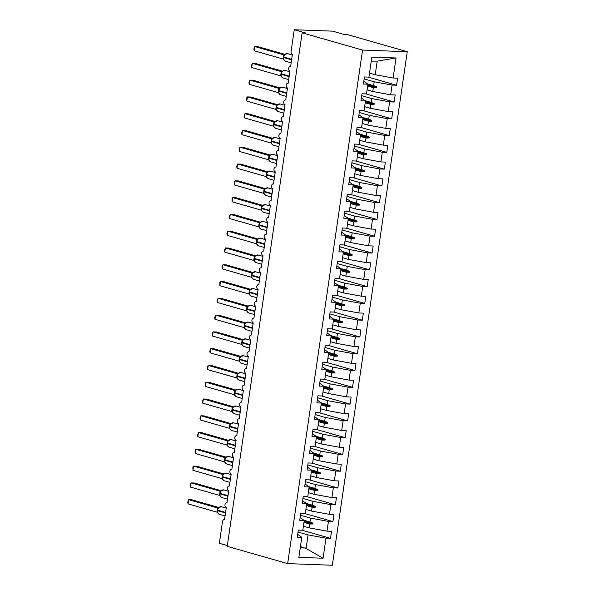 <?xml version="1.0" encoding="UTF-8"?>
<svg xmlns="http://www.w3.org/2000/svg" width="595" height="595" viewBox="0 0 595 595"><rect width="100%" height="100%" fill="white"/><g stroke="black" fill="none" stroke-linecap="round" stroke-linejoin="round"><path stroke-width="0.89" d="M407.255 51.706L346.84 34.436L343.65 34.317L332.56 31.148L294.257 29.75L305.347 32.918L302.148 32.799L227.231 546.344L287.653 563.614L332.337 565.25L407.255 51.706L362.571 50.069L287.653 563.614M227.342 545.585L219.339 543.295L222.5 521.644A2.566 1.703 92.1 0 1 224.255 519.561A2.566 1.703 92.1 0 1 224.531 519.606L226.293 507.52A2.566 1.703 -87.9 0 1 224.977 504.694A2.566 1.703 92.1 0 1 226.702 502.775A2.566 1.703 92.1 0 1 226.978 502.82L228.74 490.741A2.566 1.703 -87.9 0 1 227.424 487.915A2.566 1.703 92.1 0 1 229.149 485.996A2.566 1.703 92.1 0 1 229.425 486.041L231.187 473.955A2.566 1.703 -87.9 0 1 229.871 471.128A2.566 1.703 92.1 0 1 231.596 469.21A2.566 1.703 92.1 0 1 231.871 469.254L233.634 457.176A2.566 1.703 -87.9 0 1 232.318 454.349A2.566 1.703 92.1 0 1 234.051 452.431A2.566 1.703 92.1 0 1 234.318 452.475L236.081 440.389A2.566 1.703 -87.9 0 1 234.765 437.563A2.566 1.703 92.1 0 1 236.498 435.644A2.566 1.703 92.1 0 1 236.773 435.689L238.536 423.61A2.566 1.703 -87.9 0 1 237.219 420.784A2.566 1.703 92.1 0 1 238.945 418.865A2.566 1.703 92.1 0 1 239.22 418.91L240.982 406.824A2.566 1.703 -87.9 0 1 239.666 404.005A2.566 1.703 92.1 0 1 241.392 402.086A2.566 1.703 92.1 0 1 241.667 402.123L243.429 390.045A2.566 1.703 -87.9 0 1 242.113 387.219A2.566 1.703 92.1 0 1 243.838 385.3A2.566 1.703 92.1 0 1 244.114 385.344L245.876 373.258A2.566 1.703 -87.9 0 1 244.56 370.44A2.566 1.703 92.1 0 1 246.285 368.521A2.566 1.703 92.1 0 1 246.561 368.558L248.323 356.479A2.566 1.703 -87.9 0 1 247.007 353.653A2.566 1.703 92.1 0 1 248.74 351.734A2.566 1.703 92.1 0 1 249.008 351.779L250.77 339.693A2.566 1.703 -87.9 0 1 249.454 336.874A2.566 1.703 92.1 0 1 251.187 334.955A2.566 1.703 92.1 0 1 251.462 334.992L253.225 322.914A2.566 1.703 -87.9 0 1 251.908 320.088A2.566 1.703 92.1 0 1 253.634 318.169A2.566 1.703 92.1 0 1 253.909 318.213L255.672 306.127A2.566 1.703 -87.9 0 1 254.355 303.309A2.566 1.703 92.1 0 1 256.081 301.39A2.566 1.703 92.1 0 1 256.356 301.434L258.118 289.349A2.566 1.703 -87.9 0 1 256.802 286.522A2.566 1.703 92.1 0 1 258.528 284.603A2.566 1.703 92.1 0 1 258.803 284.648L260.565 272.562A2.566 1.703 -87.9 0 1 259.249 269.743A2.566 1.703 92.1 0 1 260.982 267.824A2.566 1.703 92.1 0 1 261.25 267.869L263.012 255.783A2.566 1.703 -87.9 0 1 261.696 252.957A2.566 1.703 92.1 0 1 263.429 251.038A2.566 1.703 92.1 0 1 263.704 251.083L265.467 238.997A2.566 1.703 -87.9 0 1 264.15 236.178A2.566 1.703 92.1 0 1 265.876 234.259A2.566 1.703 92.1 0 1 266.151 234.304L267.914 222.218A2.566 1.703 -87.9 0 1 266.597 219.391A2.566 1.703 92.1 0 1 268.323 217.472A2.566 1.703 92.1 0 1 268.598 217.517L270.361 205.431A2.566 1.703 -87.9 0 1 269.044 202.612A2.566 1.703 92.1 0 1 270.77 200.694A2.566 1.703 92.1 0 1 271.045 200.738L272.808 188.652A2.566 1.703 -87.9 0 1 271.491 185.826A2.566 1.703 92.1 0 1 273.224 183.907A2.566 1.703 92.1 0 1 273.492 183.952L275.254 171.873A2.566 1.703 -87.9 0 1 273.938 169.047A2.566 1.703 92.1 0 1 275.671 167.128A2.566 1.703 92.1 0 1 275.939 167.173L277.701 155.087A2.566 1.703 -87.9 0 1 276.385 152.261A2.566 1.703 92.1 0 1 278.118 150.342A2.566 1.703 92.1 0 1 278.393 150.386L280.156 138.308A2.566 1.703 -87.9 0 1 278.839 135.482A2.566 1.703 92.1 0 1 280.565 133.563A2.566 1.703 92.1 0 1 280.84 133.607L282.603 121.521A2.566 1.703 -87.9 0 1 281.286 118.695A2.566 1.703 92.1 0 1 283.012 116.776A2.566 1.703 92.1 0 1 283.287 116.821L285.05 104.742A2.566 1.703 -87.9 0 1 283.733 101.916A2.566 1.703 92.1 0 1 285.459 99.997A2.566 1.703 92.1 0 1 285.734 100.042L287.497 87.956A2.566 1.703 -87.9 0 1 286.18 85.137A2.566 1.703 92.1 0 1 287.913 83.211A2.566 1.703 92.1 0 1 288.181 83.255L289.943 71.177A2.566 1.703 -87.9 0 1 288.627 68.351A2.566 1.703 92.1 0 1 290.36 66.432A2.566 1.703 92.1 0 1 290.635 66.476L292.398 54.39A2.566 1.703 -87.9 0 1 291.096 51.401L294.257 29.75M364.14 78.912L374.188 81.783L373.623 85.621L367.561 83.888M368.156 77.097L396.59 85.226L392.09 85.063L374.188 81.783M396.59 85.226L397.616 78.176L393.116 78.012L396.039 57.975L371.845 57.09L368.922 77.127L364.423 76.963L363.396 84.014L367.896 84.178L366.475 93.913L361.976 93.75L360.949 100.793L365.449 100.957L364.028 110.692L359.529 110.529L358.495 117.579L362.995 117.743L361.582 127.479L357.074 127.315L356.048 134.358L360.548 134.522L359.127 144.258L354.627 144.094L353.601 151.145L358.101 151.309L356.68 161.044L352.18 160.873L351.154 167.924L355.654 168.088L354.233 177.823L349.734 177.66L348.707 184.71L353.207 184.874L351.786 194.61L347.287 194.439L346.253 201.489L350.76 201.653L349.339 211.389L344.84 211.225L343.806 218.276L348.306 218.439L346.885 228.175L342.385 228.004L341.359 235.055L345.859 235.218L344.438 244.954L339.938 244.79L338.912 251.841L343.412 252.005L341.991 261.733L337.491 261.569L336.465 268.62L340.965 268.784L339.544 278.519L335.045 278.356L334.018 285.407L338.518 285.57L337.097 295.299L332.598 295.135L331.564 302.186L336.063 302.349L334.65 312.085L330.143 311.921L329.117 318.965L333.617 319.136L332.196 328.864L327.696 328.7L326.67 335.751L331.17 335.915L329.749 345.65L325.249 345.487L324.223 352.53L328.723 352.701L327.302 362.429L322.802 362.266L321.776 369.317L326.276 369.48L324.855 379.216L320.355 379.052L319.322 386.096L323.829 386.267L322.408 395.995L317.901 395.831L316.875 402.882L321.374 403.046L319.954 412.781L315.454 412.618L314.428 419.661L318.927 419.825L317.507 429.56L313.007 429.397L311.981 436.447L316.481 436.611L315.06 446.347L310.56 446.183L309.534 453.226L314.034 453.39L312.613 463.126L308.113 462.962L307.079 470.013L311.587 470.176L310.166 479.912L305.666 479.748L304.633 486.792L309.132 486.955L307.719 496.691L303.212 496.528L302.186 503.578L306.685 503.742L305.265 513.478L300.765 513.307L299.739 520.357L304.238 520.521L302.818 530.257L298.318 530.093L297.292 537.144L301.791 537.307L298.868 557.344L323.063 558.229L325.986 538.192L308.084 534.912L306.098 548.508L323.063 558.229M363.805 81.173L367.896 84.178M361.693 95.691L371.734 98.562L371.176 102.4L365.107 100.667M365.709 93.884L394.143 102.013L389.643 101.842L371.734 98.562M361.358 97.952L365.449 100.957M359.239 112.477L369.287 115.348L368.729 119.186L362.66 117.453M363.262 110.663L391.696 118.792L387.196 118.628L369.287 115.348M358.911 114.738L362.995 117.743M356.792 129.256L366.84 132.127L366.282 135.965L360.213 134.232M360.815 127.449L389.249 135.578L384.742 135.407L366.84 132.127M356.464 131.517L360.548 134.522M354.345 146.043L364.393 148.914L363.835 152.751L357.766 151.018M358.361 144.228L386.795 152.357L382.295 152.194L364.393 148.914M354.018 148.304L358.101 151.309M351.898 162.822L361.946 165.693L361.381 169.53L355.319 167.797M355.914 161.014L384.348 169.136L379.848 168.973L361.946 165.693M351.571 165.083L355.654 168.088M349.451 179.608L359.492 182.479L358.934 186.317L352.865 184.584M353.467 177.793L381.901 185.923L377.401 185.759L359.492 182.479M349.116 181.869L353.207 184.874M346.997 196.387L357.045 199.258L356.487 203.096L350.418 201.363M351.02 194.58L379.454 202.702L374.954 202.538L357.045 199.258M346.669 198.648L350.76 201.653M344.55 213.174L354.598 216.045L354.04 219.882L347.971 218.142M348.573 211.359L377.007 219.488L372.507 219.324L354.598 216.045M344.222 215.435L348.306 218.439M342.103 229.953L352.151 232.824L351.593 236.661L345.524 234.928M346.126 228.145L374.553 236.267L370.053 236.103L352.151 232.824M341.775 232.214L345.859 235.218M339.656 246.739L349.704 249.61L349.139 253.448L343.077 251.707M343.672 244.924L372.106 253.054L367.606 252.89L349.704 249.61M339.329 249L343.412 252.005M337.209 263.518L347.257 266.389L346.692 270.227L340.63 268.494M341.225 261.711L369.659 269.833L365.159 269.669L347.257 266.389M336.874 265.779L340.965 268.784M334.762 280.305L344.803 283.175L344.245 287.013L338.176 285.273M338.778 278.49L367.212 286.619L362.712 286.455L344.803 283.175M334.427 282.566L338.518 285.57M332.308 297.084L342.356 299.954L341.798 303.792L335.729 302.059M336.331 295.276L364.765 303.398L360.265 303.234L342.356 299.954M331.98 299.345L336.063 302.349M329.861 313.87L339.909 316.741L339.351 320.571L333.282 318.838M333.884 312.055L362.318 320.184L357.811 320.021L339.909 316.741M329.533 316.131L333.617 319.136M327.414 330.649L337.462 333.52L336.904 337.358L330.835 335.625M331.43 328.842L359.863 336.963L355.364 336.8L337.462 333.52M327.086 332.91L331.17 335.915M324.967 347.435L335.015 350.306L334.45 354.137L328.388 352.404M328.983 345.621L357.416 353.75L352.917 353.586L335.015 350.306M324.639 349.689L328.723 352.701M322.52 364.214L332.56 367.085L332.003 370.923L325.934 369.19M326.536 362.407L354.97 370.529L350.47 370.365L332.56 367.085M322.185 366.475L326.276 369.48M320.065 380.993L330.113 383.872L329.556 387.702L323.487 385.969M324.089 379.186L352.523 387.315L348.023 387.152L330.113 383.872M319.738 383.254L323.829 386.267M317.618 397.78L327.666 400.651L327.109 404.488L321.04 402.755M321.642 395.972L350.076 404.094L345.569 403.931L327.666 400.651M317.291 400.041L321.374 403.046M315.171 414.559L325.22 417.437L324.662 421.267L318.593 419.535M319.195 412.752L347.621 420.881L343.122 420.71L325.22 417.437M314.844 416.82L318.927 419.825M312.725 431.345L322.773 434.216L322.207 438.054L316.146 436.321M316.741 429.531L345.174 437.66L340.675 437.496L322.773 434.216M312.397 433.606L316.481 436.611M310.278 448.124L320.326 450.995L319.76 454.833L313.699 453.1M314.294 446.317L342.727 454.446L338.228 454.275L320.326 450.995M309.943 450.385L314.034 453.39M307.831 464.911L317.871 467.782L317.313 471.619L311.245 469.886M311.847 463.096L340.281 471.225L335.781 471.062L317.871 467.782M307.496 467.172L311.587 470.176M305.376 481.69L315.424 484.561L314.867 488.398L308.798 486.665M309.4 479.882L337.834 488.012L333.334 487.84L315.424 484.561M305.049 483.951L309.132 486.955M302.929 498.476L312.977 501.347L312.42 505.185L306.351 503.452M306.953 496.661L335.387 504.791L330.88 504.627L312.977 501.347M302.602 500.737L306.685 503.742M300.482 515.255L310.531 518.126L309.973 521.964L303.904 520.231M304.499 513.448L332.932 521.57L328.433 521.406L310.531 518.126M300.155 517.516L304.238 520.521M298.036 532.042L308.084 534.912M325.986 538.192L330.485 538.356L331.512 531.305L327.012 531.142L309.11 527.862L309.668 524.024L312.858 523.987L312.977 523.146L309.973 521.964M302.052 530.227L330.485 538.356M297.701 534.303L301.791 537.307M393.116 78.012L375.214 74.732L369.51 73.103M392.09 85.063L390.67 94.798L395.169 94.962L394.143 102.013M390.67 94.798L372.767 91.518L367.063 89.89M389.643 101.842L388.223 111.577L392.722 111.741L391.696 118.792M388.223 111.577L370.313 108.297L364.616 106.669M387.196 118.628L385.776 128.364L390.275 128.527L389.249 135.578M385.776 128.364L367.866 125.084L362.169 123.455M384.742 135.407L383.329 145.143L387.828 145.306L386.795 152.357M383.329 145.143L365.419 141.863L359.715 140.234M382.295 152.194L380.874 161.929L385.374 162.093L384.348 169.136M380.874 161.929L362.972 158.649L357.268 157.02M379.848 168.973L378.427 178.708L382.927 178.872L381.901 185.923M378.427 178.708L360.525 175.428L354.821 173.8M377.401 185.759L375.981 195.495L380.48 195.658L379.454 202.702M375.981 195.495L358.078 192.215L352.374 190.579M374.954 202.538L373.534 212.274L378.033 212.437L377.007 219.488M373.534 212.274L355.624 208.994L349.927 207.365M372.507 219.324L371.087 229.06L375.586 229.224L374.553 236.267M371.087 229.06L353.177 225.78L347.473 224.144M370.053 236.103L368.632 245.839L373.139 246.003L372.106 253.054M368.632 245.839L350.73 242.559L345.026 240.93M367.606 252.89L366.185 262.618L370.685 262.789L369.659 269.833M366.185 262.618L348.283 259.346L342.579 257.709M365.159 269.669L363.738 279.405L368.238 279.568L367.212 286.619M363.738 279.405L345.836 276.125L340.132 274.496M362.712 286.455L361.291 296.184L365.791 296.355L364.765 303.398M361.291 296.184L343.382 292.904L337.685 291.275M360.265 303.234L358.845 312.97L363.344 313.134L362.318 320.184M358.845 312.97L340.935 309.69L335.23 308.061M357.811 320.021L356.39 329.749L360.897 329.92L359.863 336.963M356.39 329.749L338.488 326.469L332.784 324.84M355.364 336.8L353.943 346.535L358.443 346.699L357.416 353.75M353.943 346.535L336.041 343.255L330.337 341.627M352.917 353.586L351.496 363.314L355.996 363.478L354.97 370.529M351.496 363.314L333.594 360.034L327.89 358.406M350.47 370.365L349.049 380.101L353.549 380.264L352.523 387.315M349.049 380.101L331.147 376.821L325.443 375.192M348.023 387.152L346.602 396.88L351.102 397.044L350.076 404.094M346.602 396.88L328.693 393.6L322.996 391.971M345.569 403.931L344.155 413.666L348.655 413.83L347.621 420.881M344.155 413.666L326.246 410.386L320.541 408.758M343.122 420.71L341.701 430.445L346.208 430.609L345.174 437.66M341.701 430.445L323.799 427.165L318.094 425.537M340.675 437.496L339.254 447.232L343.754 447.395L342.727 454.446M339.254 447.232L321.352 443.952L315.647 442.323M338.228 454.275L336.807 464.011L341.307 464.174L340.281 471.225M336.807 464.011L318.905 460.731L313.201 459.102M335.781 471.062L334.36 480.797L338.86 480.961L337.834 488.012M334.36 480.797L316.451 477.517L310.754 475.888M333.334 487.84L331.913 497.576L336.413 497.74L335.387 504.791M331.913 497.576L314.004 494.296L308.299 492.667M330.88 504.627L329.459 514.363L333.966 514.526L332.932 521.57M329.459 514.363L311.557 511.083L305.852 509.446M328.433 521.406L327.012 531.142M367.621 86.052L373.325 87.681L372.767 91.518M373.325 87.681L376.516 87.636L376.635 86.796L373.623 85.621M365.174 102.831L370.878 104.46L370.313 108.297M370.878 104.46L374.069 104.423L374.188 103.582L371.176 102.4M362.727 119.617L368.431 121.246L367.866 125.084M368.431 121.246L371.615 121.202L371.741 120.361L368.729 119.186M360.28 136.396L365.977 138.025L365.419 141.863M365.977 138.025L369.168 137.988L369.294 137.148L366.282 135.965M357.826 153.183L363.53 154.812L362.972 158.649M363.53 154.812L366.721 154.767L366.84 153.927L363.835 152.751M355.379 169.962L361.083 171.591L360.525 175.428M361.083 171.591L364.274 171.553L364.393 170.713L361.381 169.53M352.932 186.748L358.636 188.377L358.078 192.215M358.636 188.377L361.827 188.332L361.946 187.492L358.934 186.317M350.485 203.527L356.189 205.156L355.624 208.994M356.189 205.156L359.373 205.111L359.499 204.278L356.487 203.096M348.038 220.314L353.735 221.942L353.177 225.78M353.735 221.942L356.926 221.898L357.052 221.057L354.04 219.882M345.583 237.093L351.288 238.721L350.73 242.559M351.288 238.721L354.479 238.677L354.605 237.844L351.593 236.661M343.137 253.879L348.841 255.508L348.283 259.346M348.841 255.508L352.032 255.463L352.151 254.623L349.139 253.448M340.69 270.658L346.394 272.287L345.836 276.125M346.394 272.287L349.585 272.242L349.704 271.409L346.692 270.227M338.243 287.437L343.947 289.073L343.382 292.904M343.947 289.073L347.138 289.029L347.257 288.188L344.245 287.013M335.796 304.224L341.5 305.852L340.935 309.69M341.5 305.852L344.683 305.808L344.81 304.975L341.798 303.792M333.349 321.003L339.046 322.639L338.488 326.469M339.046 322.639L342.237 322.594L342.363 321.754L339.351 320.571M330.894 337.789L336.599 339.418L336.041 343.255M336.599 339.418L339.79 339.373L339.909 338.533L336.904 337.358M328.447 354.568L334.152 356.204L333.594 360.034M334.152 356.204L337.343 356.16L337.462 355.319L334.45 354.137M326 371.354L331.705 372.983L331.147 376.821M331.705 372.983L334.896 372.939L335.015 372.098L332.003 370.923M323.554 388.133L329.258 389.762L328.693 393.6M329.258 389.762L332.441 389.725L332.568 388.885L329.556 387.702M321.107 404.92L326.804 406.549L326.246 410.386M326.804 406.549L329.994 406.504L330.121 405.664L327.109 404.488M318.652 421.699L324.357 423.328L323.799 427.165M324.357 423.328L327.548 423.29L327.674 422.45L324.662 421.267M316.205 438.485L321.91 440.114L321.352 443.952M321.91 440.114L325.101 440.069L325.22 439.229L322.207 438.054M313.758 455.264L319.463 456.893L318.905 460.731M319.463 456.893L322.654 456.856L322.773 456.015L319.76 454.833M311.311 472.051L317.016 473.68L316.451 477.517M317.016 473.68L320.207 473.635L320.326 472.794L317.313 471.619M308.864 488.83L314.562 490.459L314.004 494.296M314.562 490.459L317.752 490.421L317.879 489.581L314.867 488.398M306.418 505.616L312.115 507.245L311.557 511.083M312.115 507.245L315.305 507.2L315.432 506.36L312.42 505.185M303.963 522.395L309.668 524.024M303.405 526.233L309.11 527.862M300.445 546.537L306.098 548.508M396.039 57.975L377.2 61.136L375.214 74.732M377.2 61.136L371.258 61.121M362.571 50.069L302.148 32.799M300.259 547.817L305.592 548.01M304.224 520.64L312.977 523.146M304.097 521.48L312.858 523.987M306.67 503.861L315.432 506.36M306.544 504.694L315.305 507.2M309.117 487.074L317.879 489.581M308.998 487.915L317.752 490.421M311.564 470.295L320.326 472.794M311.445 471.128L320.207 473.635M314.019 453.509L322.773 456.015M313.892 454.349L322.654 456.856M316.466 436.73L325.22 439.229M316.339 437.57L325.101 440.069M318.913 419.944L327.674 422.45M318.786 420.784L327.548 423.29M321.36 403.165L330.121 405.664M321.24 404.005L329.994 406.504M323.806 386.378L332.568 388.885M323.687 387.219L332.441 389.725M326.253 369.599L335.015 372.098M326.134 370.44L334.896 372.939M328.708 352.813L337.462 355.319M328.581 353.653L337.343 356.16M331.155 336.034L339.909 338.533M331.028 336.874L339.79 339.373M333.602 319.247L342.363 321.754M333.483 320.088L342.237 322.594M336.049 302.468L344.81 304.975M335.93 303.309L344.683 305.808M338.495 285.682L347.257 288.188M338.377 286.522L347.138 289.029M340.95 268.903L349.704 271.409M340.823 269.743L349.585 272.242M343.397 252.116L352.151 254.623M343.27 252.957L352.032 255.463M345.844 235.337L354.605 237.844M345.717 236.178L354.479 238.677M348.291 218.558L357.052 221.057M348.172 219.391L356.926 221.898M350.738 201.772L359.499 204.278M350.619 202.612L359.373 205.111M353.185 184.993L361.946 187.492M353.066 185.826L361.827 188.332M355.639 168.207L364.393 170.713M355.512 169.047L364.274 171.553M358.086 151.428L366.84 153.927M357.959 152.261L366.721 154.767M360.533 134.641L369.294 137.148M360.414 135.482L369.168 137.988M362.98 117.862L371.741 120.361M362.861 118.703L371.615 121.202M365.427 101.076L374.188 103.582M365.308 101.916L374.069 104.423M367.881 84.297L376.635 86.796M367.755 85.137L376.516 87.636M219.131 507.282L218.201 508.115L217.502 510.041M188.042 503.876L187.745 502.24L188.652 499.681L188.042 503.876L217.011 512.154L217.629 507.959L188.652 499.681L191.843 499.793L218.752 507.483M217.629 507.959L217.904 507.981A1.882 1.607 -93.3 0 1 217.591 507.944L218.097 507.929M217.428 510.547L217.644 512.823L218.239 513.418M217.011 512.154L219.302 514.311L225.059 515.954M221.578 490.496L220.648 491.329L219.949 493.262M190.489 487.089L190.192 485.453L191.099 482.895L190.489 487.089L219.458 495.375L220.046 491.158L191.099 482.895L194.297 483.014L221.199 490.704M220.381 491.195A1.882 1.607 -93.3 0 1 220.046 491.158L220.544 491.15M219.875 493.761L220.091 496.037L220.686 496.632M221.087 490.935L220.076 491.173L221.087 490.935M219.458 495.375L221.749 497.524L227.506 499.175M224.025 473.717L223.095 474.55L222.396 476.476M192.936 470.31L192.884 466.993L193.554 466.116L192.936 470.31L221.913 478.588L222.523 474.394L193.554 466.116L196.744 466.227L223.646 473.918M222.471 474.379L222.999 474.364M222.322 476.982L222.537 479.258L223.132 479.853M223.534 474.148L222.523 474.394L223.534 474.148M221.913 478.588L224.196 480.745L229.96 482.389M226.479 456.93L225.542 457.771L224.843 459.697M195.383 453.524L195.331 450.214L196 449.329L195.383 453.524L224.36 461.809L224.97 457.607L196 449.329L199.191 449.448L226.093 457.139M224.917 457.6L225.446 457.585M224.769 460.195L224.992 462.471L225.579 463.066M225.981 457.369L224.97 457.607L225.981 457.369M224.36 461.809L226.643 463.959L232.407 465.61M228.926 440.151L227.997 440.984L227.29 442.911M227.372 440.813L198.447 432.55L201.638 432.662L228.539 440.352M197.838 436.745L197.533 435.109L198.447 432.55L197.838 436.745L226.807 445.023L227.416 440.828L227.892 440.798M227.216 443.416L227.439 445.692L228.034 446.287M226.807 445.023L229.097 447.18L234.854 448.823M231.373 423.365L230.444 424.198L229.744 426.132M200.284 419.958L199.987 418.322L200.894 415.764L200.284 419.958L229.254 428.244L229.871 424.042L200.894 415.764L204.085 415.883L230.986 423.573M230.176 424.064A1.882 1.607 -93.3 0 1 229.834 424.034L230.339 424.019M229.67 426.637L229.886 428.906L230.481 429.501M230.882 423.804L229.871 424.042L230.882 423.804M229.254 428.244L231.544 430.393L237.301 432.044M233.82 406.586L232.89 407.419L232.191 409.345M202.731 403.179L202.434 401.543L203.341 398.985L202.731 403.179L231.7 411.457L232.318 407.263L203.341 398.985L206.539 399.104L233.441 406.787M232.318 407.263L232.593 407.285A1.882 1.607 -93.3 0 1 232.281 407.248L232.786 407.233M232.117 409.851L232.333 412.127L232.928 412.722M231.7 411.457L233.991 413.614L239.748 415.258M236.267 389.799L235.337 390.632L234.638 392.566M205.178 386.393L205.126 383.083L205.796 382.198L205.178 386.393L234.155 394.678L234.765 390.476L205.796 382.198L208.986 382.317L235.888 390.008M235.07 390.498A1.882 1.607 -93.3 0 1 234.735 390.469L235.241 390.454M234.564 393.072L234.78 395.34L235.375 395.935M235.776 390.238L234.765 390.476L235.776 390.238M234.155 394.678L236.438 396.828L242.195 398.479M238.721 373.02L237.784 373.853L237.085 375.78M207.625 369.614L207.573 366.304L208.243 365.419L207.625 369.614L236.602 377.899L237.212 373.697L208.243 365.419L211.433 365.538L238.335 373.221M237.16 373.682L237.688 373.667M237.011 376.285L237.226 378.561L237.821 379.156M238.223 373.452L237.212 373.697L238.223 373.452M236.602 377.899L238.885 380.049L244.649 381.693M241.168 356.234L240.231 357.074L239.532 359.001M210.08 352.835L209.775 351.191L210.689 348.633L210.08 352.835L239.049 361.113L239.659 356.918L210.689 348.633L213.88 348.752L240.782 356.442M239.614 356.903L240.135 356.888M239.458 359.506L239.681 361.782L240.268 362.37M240.67 356.673L239.659 356.918L240.67 356.673M239.049 361.113L241.332 363.262L247.096 364.913M243.615 339.455L242.686 340.288L241.979 342.214M242.061 340.117L213.136 331.854L216.327 331.973L243.229 339.656M212.527 336.049L212.467 332.739L213.136 331.854L212.527 336.049L241.496 344.334L242.106 340.132L242.582 340.109M241.912 342.72L242.128 344.996L242.723 345.591M241.496 344.334L243.786 346.483L249.543 348.127M246.062 322.676L245.133 323.502L244.433 325.435M214.974 319.27L214.676 317.633L215.583 315.067L214.974 319.27L243.943 327.548L244.56 323.353L215.583 315.067L218.774 315.186L245.683 322.877M244.865 323.368A1.882 1.607 -93.3 0 1 244.523 323.338L245.028 323.323M244.359 325.941L244.575 328.217L245.17 328.804M245.571 323.107L244.56 323.353L245.571 323.107M243.943 327.548L246.233 329.697L251.99 331.348M248.509 305.889L247.579 306.722L246.88 308.649M217.42 302.483L217.123 300.847L218.03 298.288L217.42 302.483L246.389 310.769L246.977 306.551L218.03 298.288L221.228 298.407L248.13 306.09M247.007 306.566L247.282 306.589A1.882 1.607 -93.3 0 1 246.977 306.551L247.475 306.544M246.806 309.155L247.022 311.43L247.617 312.025M246.389 310.769L248.68 312.918L254.437 314.562M250.964 289.111L250.026 289.943L249.327 291.87M219.867 285.704L219.815 282.387L220.485 281.509L219.867 285.704L248.844 293.982L249.424 289.772L220.485 281.509L223.675 281.621L250.577 289.311M249.759 289.802A1.882 1.607 -93.3 0 1 249.424 289.772L249.93 289.758M249.454 294.614L250.064 295.239M250.465 289.542L249.454 289.787L250.465 289.542M248.844 293.982L251.127 296.132L256.891 297.783M253.411 272.324L252.473 273.164L251.774 275.091M222.322 268.918L222.017 267.281L222.932 264.723L222.322 268.918L251.291 277.203L251.901 273.001L222.932 264.723L226.122 264.842L253.024 272.532M251.849 272.986L252.377 272.979M251.7 275.589L251.923 277.865L252.511 278.46M252.912 272.755L251.901 273.001L252.912 272.755M251.291 277.203L253.574 279.353L259.338 280.996M255.857 255.545L254.928 256.378L254.221 258.304M224.769 252.139L224.464 250.502L225.379 247.944L224.769 252.139L253.738 260.417L254.348 256.222L225.379 247.944L228.569 248.055L255.471 255.746M254.303 256.207L254.824 256.192M254.147 258.81L254.37 261.086L254.965 261.674M255.367 255.976L254.348 256.222L255.367 255.976M253.738 260.417L256.029 262.574L261.785 264.217M258.304 238.759L257.375 239.592L256.676 241.525M227.216 235.352L226.918 233.716L227.826 231.158L227.216 235.352L256.185 243.638L256.802 239.435L227.826 231.158L231.016 231.276L257.918 238.967M256.75 239.421L257.271 239.413M256.601 242.024L256.817 244.3L257.412 244.895M257.813 239.19L256.802 239.435L257.813 239.19M256.185 243.638L258.475 245.787L264.232 247.431M260.751 221.98L259.822 222.813L259.123 224.739M259.197 222.642L230.272 214.379L233.471 214.49L260.372 222.18M229.663 218.573L229.365 216.937L230.272 214.379L229.663 218.573L258.632 226.851L259.249 222.656L259.717 222.627M259.048 225.245L259.264 227.521L259.859 228.108M258.632 226.851L260.922 229.008L266.679 230.652M263.198 205.193L262.269 206.034L261.569 207.96M232.109 201.787L232.057 198.477L232.727 197.592L232.109 201.787L261.086 210.072L261.666 205.855L232.727 197.592L235.917 197.711L262.819 205.401M261.696 205.87L261.971 205.892A1.882 1.607 -93.3 0 1 261.666 205.855L262.172 205.848M261.495 208.458L261.711 210.734L262.306 211.329M261.086 210.072L263.369 212.222L269.133 213.865M265.653 188.414L264.716 189.247L264.016 191.174M234.556 185.008L234.504 181.691L235.174 180.813L234.556 185.008L263.533 193.286L264.113 189.076L235.174 180.813L238.364 180.925L265.266 188.615M264.448 189.106A1.882 1.607 -93.3 0 1 264.113 189.076L264.619 189.061M264.158 193.955L264.753 194.55M265.154 188.846L264.143 189.091L265.154 188.846M263.533 193.286L265.816 195.443L271.58 197.086M268.1 171.628L267.162 172.468L266.463 174.394M237.011 168.221L236.706 166.585L237.621 164.027L237.011 168.221L265.98 176.507L266.56 172.29L237.621 164.027L240.811 164.146L267.713 171.836M266.895 172.327A1.882 1.607 -93.3 0 1 266.56 172.29L267.066 172.282M266.389 174.893L266.612 177.169L267.2 177.764M267.601 172.067L266.59 172.305L267.601 172.067M265.98 176.507L266.686 177.355M270.546 154.849L269.617 155.682L268.91 157.608M239.458 151.442L239.398 148.125L240.068 147.248L239.458 151.442L268.427 159.72L269.037 155.526L240.068 147.248L243.258 147.359L270.16 155.05M268.992 155.511L269.513 155.496M268.843 158.114L269.059 160.39L269.654 160.985M270.056 155.28L269.037 155.526L270.056 155.28M268.427 159.72L270.718 161.877L276.474 163.521M272.993 138.062L272.064 138.895L271.365 140.829M241.905 134.656L241.607 133.02L242.515 130.461L241.905 134.656L270.874 142.941L271.491 138.739L242.515 130.461L245.705 130.58L272.614 138.271M271.439 138.732L271.96 138.717M271.29 141.327L271.506 143.603L272.101 144.198M272.503 138.501L271.491 138.739L272.503 138.501M270.874 142.941L273.164 145.091L278.921 146.742M275.44 121.283L274.511 122.116L273.812 124.043M244.352 117.877L244.054 116.241L244.962 113.682L244.352 117.877L273.328 126.155L273.938 121.96L244.962 113.682L248.16 113.794L275.061 121.484M273.886 121.945L274.414 121.93M273.737 124.548L273.953 126.824L274.548 127.419M274.95 121.715L273.938 121.96L274.95 121.715M274.645 121.811L277.701 120.74A3.674 2.707 106 0 0 277.218 120.666A3.674 2.707 106 0 0 273.953 124.177L273.879 124.675A3.674 2.707 106 0 0 275.611 128.312L273.328 126.155M277.895 104.497L276.958 105.337L276.259 107.264M246.799 101.09L246.746 97.781L247.416 96.896L246.799 101.09L275.775 109.376L276.385 105.174L247.416 96.896L250.607 97.015L277.508 104.705M276.385 105.174L276.66 105.196A1.882 1.607 -93.3 0 1 276.355 105.166L276.861 105.151M276.184 107.762L276.4 110.038L276.995 110.633M275.775 109.376L278.058 111.525L283.822 113.176M280.342 87.718L279.405 88.551L278.705 90.477M249.253 84.311L248.948 82.675L249.863 80.117L249.253 84.311L278.222 92.589L278.802 88.38L249.863 80.117L253.054 80.236L279.955 87.919M279.137 88.41A1.882 1.607 -93.3 0 1 278.802 88.38L279.308 88.365M278.847 93.259L279.442 93.854M279.843 88.149L278.832 88.395L279.843 88.149M278.222 92.589L280.505 94.746L286.269 96.39M282.789 70.931L281.859 71.764L281.152 73.698M251.7 67.525L251.395 65.889L252.31 63.33L251.7 67.525L280.669 75.81L281.279 71.608L252.31 63.33L255.5 63.449L282.402 71.14M281.584 71.631A1.882 1.607 -93.3 0 1 281.249 71.601L281.755 71.586M281.085 74.204L281.301 76.472L281.896 77.067M282.298 71.37L281.279 71.608L282.298 71.37M280.669 75.81L282.96 77.96L288.716 79.611M285.236 54.152L284.306 54.985L283.607 56.912M254.147 50.746L253.849 49.11L254.757 46.551L254.147 50.746L283.116 59.024L283.733 54.829L254.757 46.551L257.947 46.67L284.856 54.353M283.681 54.814L284.202 54.8M283.532 57.418L283.748 59.693L284.343 60.288M284.745 54.584L283.733 54.829L284.745 54.584M283.116 59.024L285.407 61.181L291.163 62.825M225.572 512.436L225.401 512.392A3.674 2.707 -74 0 1 225.765 511.112M218.335 507.81L221.392 506.739A3.674 2.707 106 0 0 220.909 506.665A3.674 2.707 106 0 0 217.636 510.175L217.562 510.674A3.674 2.707 106 0 0 219.302 514.311M225.319 514.184A3.674 2.707 -74 0 1 225.326 512.89L225.401 512.392L217.636 510.175L217.562 510.674L225.498 512.935M228.019 495.65L227.848 495.605A3.674 2.707 -74 0 1 228.212 494.326M220.782 491.024L223.839 489.96A3.674 2.707 106 0 0 223.356 489.878A3.674 2.707 106 0 0 220.091 493.389L220.016 493.895A3.674 2.707 106 0 0 221.749 497.524M227.766 497.405A3.674 2.707 -74 0 1 227.773 496.111L227.848 495.605L220.091 493.389L220.016 493.895L227.952 496.156M230.473 478.871L230.295 478.826A3.674 2.707 -74 0 1 230.667 477.547M223.229 474.245L226.293 473.174A3.674 2.707 106 0 0 225.81 473.099A3.674 2.707 106 0 0 222.537 476.61L222.463 477.108A3.674 2.707 106 0 0 224.196 480.745M230.213 480.619A3.674 2.707 -74 0 1 230.22 479.332L230.295 478.826L222.537 476.61L222.463 477.108L230.399 479.369M232.92 462.084L232.742 462.04A3.674 2.707 -74 0 1 233.114 460.761M225.684 457.458L228.74 456.395A3.674 2.707 106 0 0 228.257 456.32A3.674 2.707 106 0 0 224.984 459.823L224.91 460.329A3.674 2.707 106 0 0 226.643 463.959M232.66 463.84A3.674 2.707 -74 0 1 232.667 462.546L232.742 462.04L224.984 459.823L224.91 460.329L232.846 462.59M235.367 445.305L235.189 445.261A3.674 2.707 -74 0 1 235.561 443.982M228.13 440.679L231.187 439.608A3.674 2.707 106 0 0 230.704 439.534A3.674 2.707 106 0 0 227.431 443.044L227.357 443.543A3.674 2.707 106 0 0 229.097 447.18M235.114 447.053A3.674 2.707 -74 0 1 235.122 445.767L235.189 445.261L227.431 443.044L227.357 443.543L235.293 445.804M237.814 428.519L237.643 428.474A3.674 2.707 -74 0 1 238.007 427.195M230.577 423.893L233.634 422.829A3.674 2.707 106 0 0 233.151 422.755A3.674 2.707 106 0 0 229.878 426.258L229.804 426.764A3.674 2.707 106 0 0 231.544 430.393M237.561 430.274A3.674 2.707 -74 0 1 237.569 428.98L237.643 428.474L229.878 426.258L229.804 426.764L237.74 429.025M240.261 411.74L240.09 411.695A3.674 2.707 -74 0 1 240.454 410.416M233.024 407.114L236.081 406.043A3.674 2.707 106 0 0 235.598 405.969A3.674 2.707 106 0 0 232.325 409.479L232.258 409.977A3.674 2.707 106 0 0 233.991 413.614M240.008 413.495A3.674 2.707 -74 0 1 240.016 412.201L240.09 411.695L232.325 409.479L232.258 409.977L240.187 412.246M242.715 394.954L242.537 394.909A3.674 2.707 -74 0 1 242.909 393.63M235.471 390.327L238.528 389.264A3.674 2.707 106 0 0 238.045 389.19A3.674 2.707 106 0 0 234.78 392.693L234.705 393.198A3.674 2.707 106 0 0 236.438 396.828M242.455 396.709A3.674 2.707 -74 0 1 242.463 395.415L242.537 394.909L234.78 392.693L234.705 393.198L242.641 395.459M245.162 378.175L244.984 378.13A3.674 2.707 -74 0 1 245.356 376.851M237.926 373.548L240.982 372.477A3.674 2.707 106 0 0 240.499 372.403A3.674 2.707 106 0 0 237.226 375.914L237.152 376.412A3.674 2.707 106 0 0 238.885 380.049M244.902 379.93A3.674 2.707 -74 0 1 244.909 378.636L244.984 378.13L237.226 375.914L237.152 376.412L245.088 378.68M247.609 361.388L247.431 361.351A3.674 2.707 -74 0 1 247.803 360.064M240.373 356.762L243.429 355.698A3.674 2.707 106 0 0 242.946 355.624A3.674 2.707 106 0 0 239.673 359.127L239.599 359.633A3.674 2.707 106 0 0 241.332 363.262M247.356 363.143A3.674 2.707 -74 0 1 247.356 361.849L247.431 361.351L239.673 359.127L239.599 359.633L247.535 361.894M250.056 344.609L249.885 344.565A3.674 2.707 -74 0 1 250.25 343.285M242.82 339.983L245.876 338.912A3.674 2.707 106 0 0 245.393 338.838A3.674 2.707 106 0 0 242.12 342.348L242.046 342.854A3.674 2.707 106 0 0 243.786 346.483M249.803 346.364A3.674 2.707 -74 0 1 249.811 345.07L249.885 344.565L242.12 342.348L242.046 342.854L249.982 345.115M252.503 327.823L252.332 327.786A3.674 2.707 -74 0 1 252.697 326.499M245.266 323.197L248.323 322.133A3.674 2.707 106 0 0 247.84 322.059A3.674 2.707 106 0 0 244.567 325.562L244.493 326.067A3.674 2.707 106 0 0 246.233 329.697M252.25 329.578A3.674 2.707 -74 0 1 252.258 328.284L252.332 327.786L244.567 325.562L244.493 326.067L252.429 328.328M254.95 311.044L254.779 310.999A3.674 2.707 -74 0 1 255.143 309.72M247.713 306.418L250.77 305.347A3.674 2.707 106 0 0 250.287 305.272A3.674 2.707 106 0 0 247.022 308.783L246.947 309.288A3.674 2.707 106 0 0 248.68 312.918M254.697 312.799A3.674 2.707 -74 0 1 254.705 311.505L254.779 310.999L247.022 308.783L246.947 309.288L254.883 311.549M257.404 294.265L257.226 294.22A3.674 2.707 -74 0 1 257.598 292.933M250.16 289.631L253.225 288.568A3.674 2.707 106 0 0 252.741 288.493A3.674 2.707 106 0 0 249.469 291.996L249.394 292.502A3.674 2.707 106 0 0 251.127 296.132M257.144 296.012A3.674 2.707 -74 0 1 257.152 294.718L257.226 294.22L249.469 291.996L249.394 292.502L257.33 294.763M249.253 292.376L249.476 294.651M259.851 277.478L259.673 277.434A3.674 2.707 -74 0 1 260.045 276.154M252.615 272.852L255.672 271.789A3.674 2.707 106 0 0 255.188 271.707A3.674 2.707 106 0 0 251.916 275.217L251.841 275.723A3.674 2.707 106 0 0 253.574 279.353M259.591 279.233A3.674 2.707 -74 0 1 259.599 277.939L259.673 277.434L251.916 275.217L251.841 275.723L259.777 277.984M262.298 260.699L262.12 260.655A3.674 2.707 -74 0 1 262.492 259.375M255.062 256.066L258.118 255.002A3.674 2.707 106 0 0 257.635 254.928A3.674 2.707 106 0 0 254.363 258.431L254.288 258.937A3.674 2.707 106 0 0 256.029 262.574M262.045 262.447A3.674 2.707 -74 0 1 262.053 261.153L262.12 260.655L254.363 258.431L254.288 258.937L262.224 261.198M264.745 243.913L264.574 243.868A3.674 2.707 -74 0 1 264.939 242.589M257.509 239.287L260.565 238.223A3.674 2.707 106 0 0 260.082 238.141A3.674 2.707 106 0 0 256.809 241.652L256.735 242.158A3.674 2.707 106 0 0 258.475 245.787M264.492 245.668A3.674 2.707 -74 0 1 264.5 244.374L264.574 243.868L256.809 241.652L256.735 242.158L264.671 244.419M267.192 227.134L267.021 227.089A3.674 2.707 -74 0 1 267.386 225.81M259.955 222.5L263.012 221.437A3.674 2.707 106 0 0 262.529 221.362A3.674 2.707 106 0 0 259.256 224.865L259.189 225.371A3.674 2.707 106 0 0 260.922 229.008M266.939 228.882A3.674 2.707 -74 0 1 266.947 227.588L267.021 227.089L259.256 224.865L259.189 225.371L267.125 227.632M269.647 210.347L269.468 210.303A3.674 2.707 -74 0 1 269.84 209.024M262.402 205.721L265.459 204.658A3.674 2.707 106 0 0 264.983 204.576A3.674 2.707 106 0 0 261.711 208.086L261.636 208.592A3.674 2.707 106 0 0 263.369 212.222M269.386 212.103A3.674 2.707 -74 0 1 269.394 210.809L269.468 210.303L261.711 208.086L261.636 208.592L269.572 210.853M272.094 193.568L271.915 193.524A3.674 2.707 -74 0 1 272.287 192.245M264.857 188.942L267.914 187.871A3.674 2.707 106 0 0 267.43 187.797A3.674 2.707 106 0 0 264.158 191.307L264.083 191.806A3.674 2.707 106 0 0 265.816 195.443M271.833 195.316A3.674 2.707 -74 0 1 271.841 194.022L271.915 193.524L264.158 191.307L264.083 191.806L272.019 194.067M263.942 191.679L264.165 193.955M274.54 176.782L274.362 176.737A3.674 2.707 -74 0 1 274.734 175.458M267.304 172.156L270.361 171.092A3.674 2.707 106 0 0 269.877 171.01A3.674 2.707 106 0 0 266.605 174.521L266.53 175.027A3.674 2.707 106 0 0 268.263 178.656L274.027 180.3M274.288 178.537A3.674 2.707 -74 0 1 274.295 177.243L274.362 176.737L266.605 174.521L266.53 175.027L274.466 177.288M276.987 160.003L276.816 159.958A3.674 2.707 -74 0 1 277.181 158.679M269.751 155.377L272.808 154.306A3.674 2.707 106 0 0 272.324 154.231A3.674 2.707 106 0 0 269.052 157.742L268.977 158.24A3.674 2.707 106 0 0 270.718 161.877M276.734 161.751A3.674 2.707 -74 0 1 276.742 160.464L276.816 159.958L269.052 157.742L268.977 158.24L276.913 160.501M279.434 143.216L279.263 143.172A3.674 2.707 -74 0 1 279.628 141.893M272.198 138.59L275.254 137.527A3.674 2.707 106 0 0 274.771 137.445A3.674 2.707 106 0 0 271.499 140.956L271.432 141.461A3.674 2.707 106 0 0 273.164 145.091M279.181 144.972A3.674 2.707 -74 0 1 279.189 143.678L279.263 143.172L271.499 140.956L271.432 141.461L279.36 143.722M281.881 126.438L281.71 126.393A3.674 2.707 -74 0 1 282.075 125.114M273.953 124.177L273.879 124.675L281.636 126.899L281.71 126.393L273.953 124.177M281.628 128.185A3.674 2.707 -74 0 1 281.636 126.899L281.814 126.936M284.336 109.651L284.157 109.606A3.674 2.707 -74 0 1 284.529 108.327M277.099 105.025L280.156 103.961A3.674 2.707 106 0 0 279.672 103.887A3.674 2.707 106 0 0 276.4 107.39L276.325 107.896A3.674 2.707 106 0 0 278.058 111.525M284.075 111.406A3.674 2.707 -74 0 1 284.083 110.112L284.157 109.606L276.4 107.39L276.325 107.896L284.261 110.157M286.783 92.872L286.604 92.827A3.674 2.707 -74 0 1 286.976 91.548M279.546 88.246L282.603 87.175A3.674 2.707 106 0 0 282.119 87.101A3.674 2.707 106 0 0 278.847 90.611L278.772 91.109A3.674 2.707 106 0 0 280.505 94.746M286.522 94.627A3.674 2.707 -74 0 1 286.53 93.333L286.604 92.827L278.847 90.611L278.772 91.109L286.708 93.378M278.631 90.983L278.839 93.222M289.23 76.086L289.051 76.041A3.674 2.707 -74 0 1 289.423 74.762M282.342 71.199L285.05 70.396A3.674 2.707 106 0 0 284.566 70.322A3.674 2.707 106 0 0 281.294 73.825L281.219 74.33A3.674 2.707 106 0 0 282.96 77.96M288.977 77.841A3.674 2.707 -74 0 1 288.984 76.547L289.051 76.041L281.294 73.825L281.219 74.33L289.155 76.591M291.676 59.307L291.505 59.262A3.674 2.707 -74 0 1 291.87 57.983M284.44 54.681L287.497 53.609A3.674 2.707 106 0 0 287.013 53.535A3.674 2.707 106 0 0 283.741 57.046L283.666 57.544A3.674 2.707 106 0 0 285.407 61.181M291.424 61.062A3.674 2.707 -74 0 1 291.431 59.768L291.505 59.262L283.741 57.046L283.666 57.544L291.602 59.812M221.392 506.739L226.204 508.115M223.839 489.96L228.651 491.336M226.293 473.174L231.098 474.55M228.74 456.395L233.552 457.771M231.187 439.608L235.999 440.984M233.634 422.829L238.446 424.205M236.081 406.043L240.893 407.419M238.528 389.264L243.34 390.64M240.982 372.477L245.787 373.853M243.429 355.698L248.241 357.074M245.876 338.912L250.688 340.288M248.323 322.133L253.135 323.509M250.77 305.347L255.582 306.722M253.225 288.568L258.029 289.943M255.672 271.789L260.484 273.157M258.118 255.002L262.93 256.378M260.565 238.223L265.377 239.592M263.012 221.437L267.824 222.813M265.459 204.658L270.271 206.034M267.914 187.871L272.718 189.247M270.361 171.092L275.173 172.468M266.694 177.355L268.263 178.656M272.808 154.306L277.62 155.682M275.254 137.527L280.067 138.903M275.611 128.312L281.368 129.955M277.701 120.74L282.513 122.116M280.156 103.961L284.96 105.337M282.603 87.175L287.415 88.551M285.05 70.396L289.862 71.772M287.497 53.609L292.309 54.985"/></g></svg>
